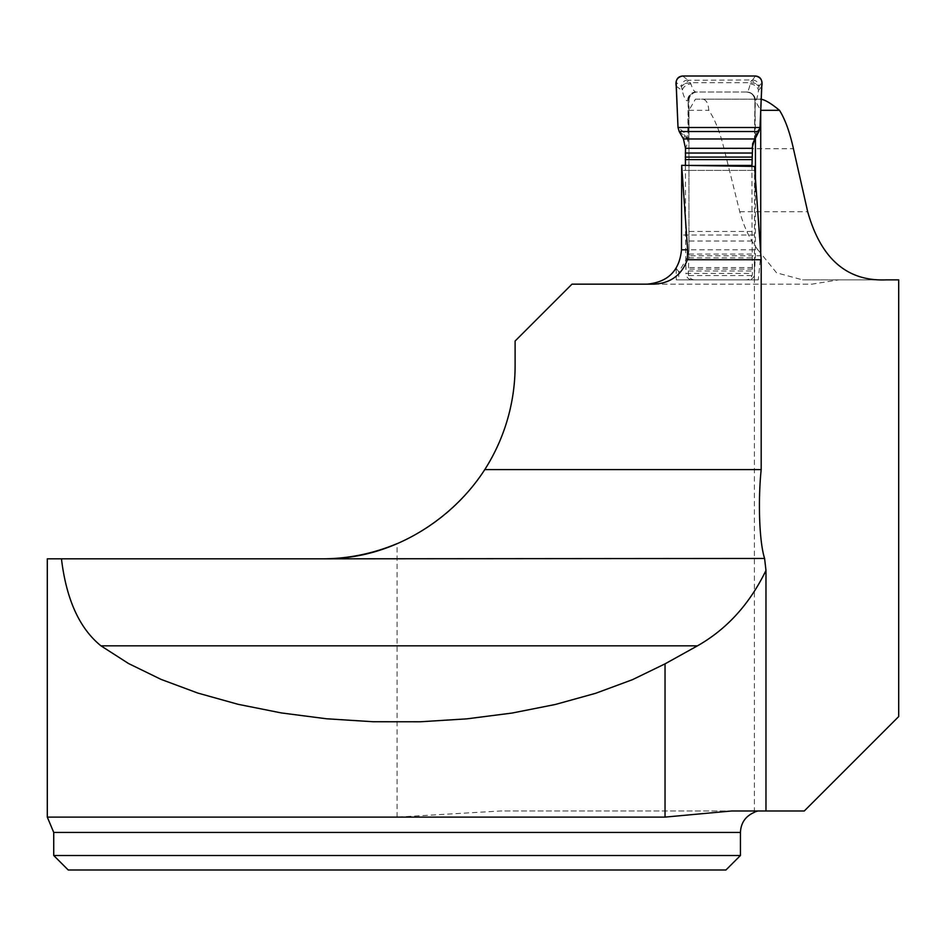 <?xml version="1.0" encoding="UTF-8"?>
<svg xmlns="http://www.w3.org/2000/svg" width="946" height="946" viewBox="0 0 946 946"><rect width="100%" height="100%" fill="white"/><g stroke="black" fill="none" stroke-linecap="round" stroke-linejoin="round"><path stroke-width="0.71" stroke-dasharray="4.73 3.55" d="M397.084 817.108L397.084 543.678A193.138 193.138 0 0 0 515.109 365.7L515.109 341.021L571.975 284.155L811.975 284.155L838.676 279.862L898.7 279.862L898.7 716.56L804.277 810.982L500.694 810.982L397.084 817.108L47.3 817.108M653.97 284.155L811.975 284.155M765.976 810.982L757.852 810.982C753.323 812.448 753.229 812.448 757.569 810.982L765.976 810.982M754.577 166.413L754.4 279.862L758.266 279.862L760.726 255.763L688.404 255.763L678.838 271.951L676.189 268.203L679.5 261.403L681.498 249.815L681.498 243.772M757.852 810.982L500.694 810.982M695.428 99.164L701.956 99.164C705.964 99.176 708.247 102.889 708.779 110.315C714.88 119.231 719.965 132.026 724.045 148.723L739.76 211.715C743.911 226.91 749.965 239.61 757.912 249.815L688.925 249.815L688.925 110.315L695.428 99.164L754.246 99.164L760.726 110.315M688.925 249.815L688.404 255.763M761.234 99.212L701.956 99.164M754.246 99.164L760.501 99.164M47.3 558.826L321.983 558.826M731.636 810.982L757.569 810.982M688.925 110.315L708.779 110.315M757.912 249.815L776.571 272.826L802.61 279.862L838.676 279.862M754.411 170.398L681.498 170.398M678.838 271.951L678.613 279.862L676.284 279.862L676.189 268.203M754.411 235.034L681.498 235.034M754.4 279.862L676.284 279.862M758.266 279.862L678.613 279.862M740.434 855.503L53.733 855.503M725.949 869.989L68.218 869.989M886.059 279.862L802.61 279.862M755.428 137.442L754.967 100.607A8.585 8.573 -90 0 0 746.382 92.022L696.079 92.022C694.293 91.916 692.578 89.208 690.935 83.898L688.96 80.268L687.884 79.961C684.017 80.375 681.877 82.527 681.463 86.405L682.255 90.686C683.97 97.414 685.767 100.844 687.647 100.974L688.96 100.607L688.96 254.084L688.274 273.418L685.921 273.418A6.433 6.433 90 0 0 692.354 279.862L745.956 279.862A6.433 6.433 90 0 0 752.389 273.418L752.082 241.017A36.977 1.549 -90 0 1 752.035 231.451L751.952 166.366M685.129 83.508L690.592 82.68L750.391 82.68L751.621 80.268L758.928 86.405C758.562 82.527 756.422 80.375 752.508 79.961L688.96 80.268L681.463 86.405L676.142 82.444M682.574 76.011L687.884 79.961M755.452 76.011L752.508 79.961M676.224 86.192L682.255 90.686A8.585 6.303 -14 0 1 690.935 83.898M761.802 86.192L758.456 90.686L758.928 86.405L761.885 82.444M760.005 127.497L756.883 131.967A8.585 8.443 -145 0 1 755.783 135.881L758.834 131.529M694.695 279.862A6.433 6.433 90 0 1 688.629 275.57L754.364 275.57L755.428 254.084L755.428 191.435M754.364 275.57A6.433 6.433 90 0 1 748.298 279.862M692.354 279.862L745.956 279.862M688.629 275.57L688.274 273.418L752.389 273.418M685.424 165.384L685.566 231.451A36.977 1.549 90 0 0 685.625 241.017L685.921 273.418M679.193 131.529L684.679 135.881L687.659 139.913L687.955 142.137L687.707 139.038L683.639 131.967L678.01 127.497M683.45 138.967L684.679 135.881A8.585 8.337 128.5 0 1 683.639 131.967M746.843 92.022A8.585 8.573 90 0 1 751.881 93.654L752.555 94.198A8.585 8.573 90 0 1 755.428 100.607M755.7 83.508L750.391 82.68L750.154 83.898C749.031 89.208 747.908 91.916 746.796 92.022L696.079 92.022A8.585 8.443 -90 0 0 687.647 100.974M754.447 140.398L755.334 100.974A8.585 8.538 -90 0 0 746.796 92.022L746.382 92.022M688.96 100.607A8.585 8.573 90 0 1 691.822 94.198L692.507 93.654A8.585 8.573 90 0 1 697.533 92.022M697.072 92.022A8.585 8.573 -90 0 0 688.499 100.607L687.955 142.137L685.495 148.309M756.883 131.967L754.435 140.587M746.5 92.022A8.585 8.538 -90 0 1 755.026 100.974L754.541 139.038A8.585 5.439 -172.9 0 1 754.541 139.535M687.659 139.913A8.585 5.357 169.1 0 1 687.707 139.038L688.203 100.974A8.585 8.443 -90 0 1 696.634 92.022M750.154 83.898A8.585 6.397 -171.2 0 1 758.456 90.686C757.391 97.414 756.351 100.844 755.334 100.974M692.578 93.595L691.763 94.257M752.626 94.257L751.81 93.595M724.045 148.723L793.434 148.723M53.733 832.433L740.434 832.433M739.76 211.715L807.683 211.715M689.007 165.444L685.424 165.444M695.156 165.538L685.436 165.538M752.035 170.398L685.566 170.398M752.035 231.451L685.566 231.451M752.082 241.017L685.625 241.017M752.389 267.588L685.921 267.588M752.389 269.137L685.921 269.137M688.889 257.88L755.357 257.88M688.96 254.084L755.428 254.084M688.345 271.017L754.802 271.017M754.388 812.33L754.388 259.37M753.477 141.179L755.145 136.981M754.423 140.706L754.943 100.714C754.459 95.475 751.597 92.566 746.359 92.022M755.168 136.957L754.518 139.724"/><path stroke-width="1.42" d="M571.975 284.155L653.97 284.155C670.442 283.292 681.581 275.156 687.375 259.736L761.187 259.736L761.187 469.594L484.778 469.594A193.138 193.138 0 0 0 515.109 365.7L515.109 341.021L571.975 284.155M760.761 110.315L779.492 110.315C785.074 119.184 789.721 131.991 793.434 148.723L807.683 211.715C820.927 258.778 847.06 281.494 886.059 279.862L898.7 279.862L898.7 716.56L804.277 810.982L765.976 810.982L765.976 570.45L764.593 558.447C758.846 540.308 758.195 497.572 761.187 469.594M757.852 810.982C753.323 812.448 753.229 812.448 757.569 810.982M687.375 259.736L687.612 249.815L681.498 249.815L681.688 165.337L754.577 166.413L761.187 259.736M760.726 255.763L760.726 110.883M779.492 110.315C770.86 103.185 764.522 99.472 760.501 99.164M754.388 812.33C745.554 816.138 740.907 822.831 740.434 832.433L53.733 832.433L47.3 817.108L665.038 817.108L731.636 810.982L765.976 810.982M47.3 817.108L47.3 558.826L61.455 558.826C66.326 599.445 79.488 628.44 100.95 645.822L128.573 663.548L161.045 679.382L197.773 693.051L238.096 704.309L281.305 712.929L326.595 718.783L373.15 721.739L420.142 721.774L466.721 718.865L512.046 713.059L555.29 704.486L595.673 693.288L632.484 679.666L665.038 663.856L697.498 645.822C726.871 629.137 749.693 604.009 765.976 570.45M61.455 558.826L321.983 558.826C347.738 558.838 372.771 553.777 397.084 543.631L397.084 543.631M321.983 558.826L764.593 558.447M334.127 558.447C394.624 556.153 452.85 519.283 484.778 469.594M687.612 249.815L681.688 165.337M740.434 832.433L740.434 855.503L53.733 855.503L53.733 832.433M53.733 855.503L68.218 869.989L725.949 869.989L740.434 855.503M751.952 166.366L752.626 143.709L758.834 131.529L760.005 127.497L761.885 82.444C761.506 78.542 759.366 76.389 755.452 76.011L682.574 76.011C678.672 76.389 676.532 78.53 676.142 82.444L678.01 127.497L679.193 131.529L683.45 138.967L685.495 148.309L685.424 165.384M754.494 139.913L754.518 139.724A8.585 5.439 -172.9 0 1 754.494 139.913L751.964 148.309L685.495 148.309M755.428 191.435L755.428 137.442M754.541 139.535A8.585 5.439 -172.9 0 1 754.518 139.724L754.423 141.202M755.452 76.011C760.726 77.146 762.843 80.54 761.802 86.192L760.005 127.497L678.01 127.497L676.224 86.192C675.196 80.516 677.324 77.123 682.574 76.011L755.452 76.011M665.038 817.108L665.038 663.856M100.95 645.822L697.498 645.822M751.798 153.039L685.33 153.039M751.739 157.095L685.271 157.095M751.739 159.602L685.271 159.602M751.893 165.444L689.007 165.444M751.904 165.538L695.156 165.538M754.553 138.967L683.45 138.967M758.834 131.529L679.193 131.529M760.005 127.497L678.01 127.497M681.498 249.815C679.465 270.674 668.018 282.121 647.159 284.155"/></g></svg>
